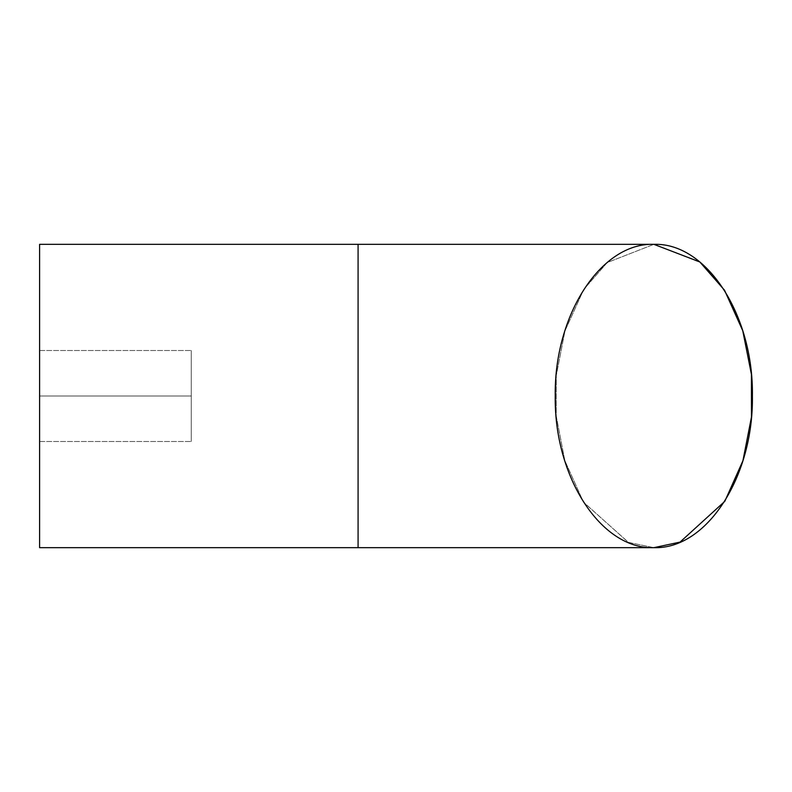 <?xml version="1.0" encoding="UTF-8"?>
<svg xmlns="http://www.w3.org/2000/svg" width="792" height="792" viewBox="0 0 792 792"><rect width="100%" height="100%" fill="white"/><g stroke="black" fill="none" stroke-linecap="round" stroke-linejoin="round"><path stroke-width="0.59" stroke-dasharray="3.96 2.97" d="M191.258 396L39.6 396L39.6 350.5L39.6 396L39.6 350.5L39.6 396L191.258 396L191.258 350.5L191.258 396L191.258 350.5L191.258 396L39.6 396L39.6 350.5L39.6 396L39.6 350.5L39.6 396L191.258 396L191.258 350.5L191.258 441.5L191.258 396L191.258 441.5L191.258 396L39.6 396L39.6 547.658L39.6 244.342L39.6 547.658L358.083 547.658L358.083 244.342L358.083 547.658L653.826 547.658C601.128 549.539 554.024 477.071 555.241 396C554.024 314.929 601.128 242.461 653.826 244.342C601.128 242.461 554.024 314.929 555.241 396C554.024 477.071 601.128 549.539 653.826 547.658L358.083 547.658L358.083 244.342L358.083 547.658L39.6 547.658L39.6 244.342L39.6 255.885L39.6 244.342L358.083 244.342L39.6 244.342L39.6 547.658L39.6 350.5L39.6 441.5L39.6 396L39.6 441.5L39.6 396L39.6 441.5L39.6 396L191.258 396L191.258 350.5L191.258 441.5L191.258 396L191.258 441.5L191.258 396L191.258 441.5L191.258 396L39.6 396L39.6 441.5L39.6 396L39.6 441.5L39.6 396L191.258 396L191.258 350.5L191.258 396M653.826 244.342L358.083 244.342L358.083 547.658L358.083 244.342L653.826 244.342C706.514 242.461 753.618 314.929 752.4 396C753.618 477.071 706.514 549.539 653.826 547.658L653.826 547.658C706.514 549.539 753.618 477.071 752.4 396C753.618 314.929 706.514 242.461 653.826 244.342L653.826 244.342M39.6 350.5L191.258 350.5L39.6 350.5M653.846 547.658L628.551 542.441L583.565 502.267L564.864 460.756L556.212 415.998L556.251 375.655L564.963 330.937L583.724 289.486L607.216 262.568L653.895 244.342L607.256 262.538L583.753 289.436L564.973 330.878L556.251 375.586L556.182 415.622L564.765 460.419L583.397 501.989L628.303 542.342L653.846 547.658M653.885 547.658L679.477 542.342L724.393 501.989L743.025 460.409L751.598 415.612L751.529 375.586L742.807 330.878L724.027 289.436L700.524 262.538L653.885 244.342M39.6 441.5L191.258 441.5L39.6 441.5"/><path stroke-width="1.19" d="M358.083 547.658L39.6 547.658L653.826 547.658L358.083 547.658L358.083 244.342L653.826 244.342C601.128 242.461 554.024 314.929 555.241 396C554.024 477.071 601.128 549.539 653.826 547.658L653.826 547.658C601.128 549.539 554.024 477.071 555.241 396C554.024 314.929 601.128 242.461 653.826 244.342L653.826 244.342C706.514 242.461 753.618 314.929 752.4 396C753.618 477.071 706.514 549.539 653.826 547.658L653.826 547.658C706.514 549.539 753.618 477.071 752.4 396C753.618 314.929 706.514 242.461 653.826 244.342L358.083 244.342L358.083 547.658M39.6 244.342L358.083 244.342L39.6 244.342L39.6 547.658L39.6 244.342M653.895 547.658L680.061 542.094L724.809 501.326L742.926 460.726L751.469 417.047L751.42 374.349L742.757 330.739L724.541 290.238L699.801 261.944L653.895 244.342"/></g></svg>
